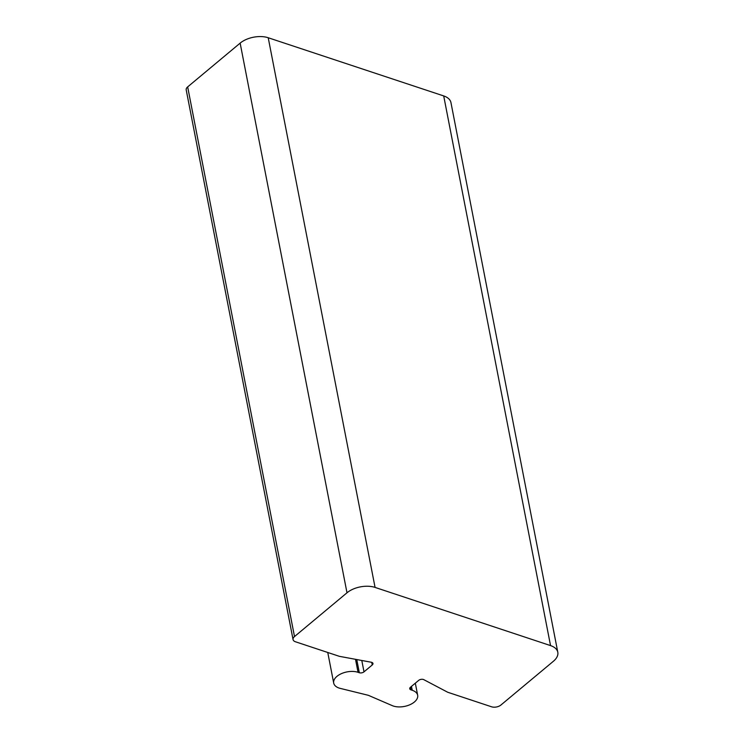 <?xml version="1.0" encoding="UTF-8"?>
<svg xmlns="http://www.w3.org/2000/svg" width="744" height="744" viewBox="0 0 744 744"><rect width="100%" height="100%" fill="white"/><g stroke="black" fill="none" stroke-linecap="round" stroke-linejoin="round"><path stroke-width="1.12" d="M293.052 639.561L186.205 89.903A6.743 3.748 -11 0 1 187.665 86.899L294.503 636.566A6.743 3.748 -11 0 0 293.052 639.561A6.743 3.748 -11 0 0 295.47 641.774L339.115 656.245A3.367 1.879 169 0 0 339.589 656.366L371.284 662.244A3.367 1.879 -11 0 1 372.967 663.471A3.367 1.879 -11 0 1 372.242 664.969L364.002 671.841A3.367 1.879 169 0 1 359.324 672.734L358.041 672.306A15.159 8.435 -11 0 0 341.44 673.636A15.159 8.435 -11 0 0 333.703 683.085L327.76 652.479M333.703 683.085A15.159 8.435 -11 0 0 340.315 688.405L368.336 695.305L392.255 705.628A15.159 8.435 169 0 0 409.284 704.986A15.159 8.435 169 0 0 417.663 695.268A15.159 8.435 169 0 0 412.232 690.274L410.939 689.846A3.367 1.879 -11 0 1 409.73 688.739A3.367 1.879 -11 0 1 410.456 687.242L418.695 680.369A3.367 1.879 169 0 1 423.792 679.653L447.525 692.153A3.367 1.879 -11 0 0 447.944 692.329L491.589 706.8A6.743 3.748 169 0 0 500.945 705.005L553.434 661.23A20.218 11.244 169 0 0 557.795 652.237A20.218 11.244 169 0 0 550.541 645.597L375.069 587.416A20.218 11.244 -11 0 0 346.992 592.791L294.503 636.566M187.665 86.899L240.145 43.124A20.218 11.244 -11 0 1 268.221 37.749L375.069 587.416M557.795 652.237L450.948 102.579A20.218 11.244 169 0 0 443.703 95.93L268.221 37.749M355.511 659.324L358.041 672.306M356.767 659.547L359.324 672.734M372.242 664.969L371.74 662.355M361.798 660.486L364.002 671.841M240.145 43.124L346.992 592.791M443.703 95.93L550.541 645.597M411.469 686.396L412.232 690.274M410.437 687.261L410.939 689.846M417.663 695.268L415.319 683.187"/></g></svg>
